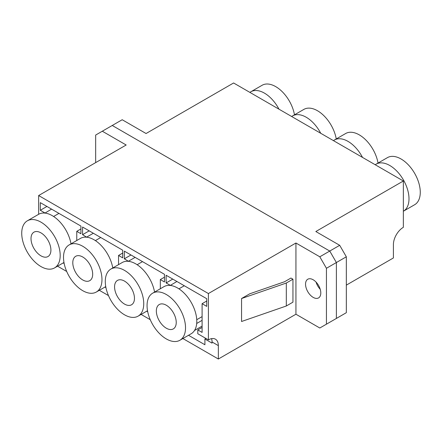 <?xml version="1.0" encoding="UTF-8"?>
<svg xmlns="http://www.w3.org/2000/svg" width="442" height="442" viewBox="0 0 442 442"><rect width="100%" height="100%" fill="white"/><g stroke="black" fill="none" stroke-linecap="round" stroke-linejoin="round"><path stroke-width="0.66" d="M313.174 297.378A10.785 6.227 -120 0 0 318.566 297.914A10.785 6.227 -120 0 0 320.218 289.272A10.785 6.227 -120 0 0 313.174 279.769A10.785 6.227 -120 0 0 307.781 279.233A10.785 6.227 -120 0 0 306.129 287.875A10.785 6.227 -120 0 0 313.174 297.378M202.099 327.434L197.789 329.92L197.789 333.749L208.403 339.876L208.403 293.549L38.642 195.541L38.642 214.293L27.365 220.801A27.194 15.702 -120 0 0 23.194 242.592A27.194 15.702 -120 0 0 40.962 266.559A27.194 15.702 -120 0 0 54.559 267.907A27.194 15.702 -120 0 0 58.725 246.111A27.194 15.702 -120 0 0 40.962 222.149A27.194 15.702 -120 0 0 27.365 220.801M38.642 195.541L126.174 145.004L102.301 131.219L112.246 125.478L329.754 251.056L319.804 256.796L295.936 243.012L295.936 314.223L319.804 328.008L326.439 324.179L326.439 268.283L336.384 262.537L329.754 251.056L112.246 125.478L122.196 119.732L146.064 133.517L233.597 82.98L403.358 180.993L315.826 231.531L339.699 245.31L346.329 256.796L336.384 262.537L329.754 251.056L339.699 245.31M44.94 213.088L51.57 209.132M170.269 285.449L176.899 281.488M211.541 338.649A14.067 8.122 -60 0 1 212.049 341.981L212.049 343.13L204.917 339.014L204.917 344.76L188.513 335.285M286.317 283.024L286.317 305.991L241.559 321.5L241.559 298.527L286.317 283.024L292.947 279.195L290.958 278.046L284.576 281.731L249.758 293.792L241.559 298.527M208.403 339.876A14.067 8.122 -60 0 1 215.436 339.18A14.067 8.122 -60 0 1 218.348 345.616L218.348 359.02L295.936 314.223M208.403 293.549L295.936 243.012M57.548 266.183L66.698 271.465M99.323 290.3L108.478 295.587M141.103 314.422L150.252 319.704M182.877 338.539L218.348 359.02M44.94 212.961L40.299 210.282L40.299 202.624L80.914 226.072L80.914 233.73L76.77 231.337L76.77 240.514M86.715 237.205L82.571 234.685L82.571 227.028L122.694 250.194L122.694 257.852L118.544 255.454L118.544 264.636M128.495 261.327L124.351 258.808L124.351 251.15L164.468 274.311L164.468 281.968L160.324 279.576L160.324 288.753M170.269 285.317L166.126 282.924L166.126 275.267L206.745 298.72L206.745 306.378L202.099 303.698L202.099 332.412L197.789 329.92M316.063 282.09A10.785 6.227 -120 0 0 320.235 289.311A10.785 6.227 -120 0 1 316.063 282.09M329.754 322.268L336.384 318.439L336.384 262.537L336.384 318.439L326.439 324.179M319.804 256.796L326.439 268.283M95.671 162.612L95.671 135.048L102.301 131.219M128.495 261.2L135.125 257.371M147.716 311.732L146.738 311.168M164.468 277.184L160.324 279.576M86.715 237.078L93.35 233.249M105.936 287.609L104.958 287.046M122.694 253.062L118.544 255.454M64.162 263.493L63.184 262.929M80.914 228.945L76.77 231.337M202.099 320.351L196.701 323.467M202.099 326.091L194.524 330.467M205.917 338.439L204.917 339.014M206.745 301.019L202.099 303.698M130.981 254.979L124.351 258.808M89.201 230.857L82.571 234.685M172.756 279.095L166.126 282.924M46.929 206.453L40.299 210.282M286.317 305.991L292.947 302.162L292.947 279.195M403.358 180.993L403.358 227.315A14.067 8.122 120 0 0 393.413 244.548L393.413 257.946L346.329 285.129M336.384 318.439L346.329 312.693L346.329 256.796M124.517 281.106A14.067 8.122 -120 0 0 117.484 280.41A14.067 8.122 -120 0 0 115.323 291.681A14.067 8.122 -120 0 0 124.517 304.079A14.067 8.122 -120 0 0 131.55 304.776A14.067 8.122 -120 0 0 133.705 293.505A14.067 8.122 -120 0 0 124.517 281.106M154.556 292.085A27.194 15.702 -120 0 0 135.788 263.88A27.194 15.702 -120 0 0 122.191 262.531L110.914 269.04A27.194 15.702 -120 0 0 106.749 290.836A27.194 15.702 -120 0 0 124.517 314.798A27.194 15.702 -120 0 0 138.114 316.146A27.194 15.702 -120 0 0 142.28 294.355A27.194 15.702 -120 0 0 124.517 270.388A27.194 15.702 -120 0 0 110.914 269.04M82.737 279.957A14.067 8.122 60 0 1 73.549 267.565A14.067 8.122 60 0 1 75.704 256.294A14.067 8.122 60 0 1 82.737 256.99A14.067 8.122 60 0 1 91.93 269.382A14.067 8.122 60 0 1 89.77 280.653A14.067 8.122 60 0 1 82.737 279.957M69.14 244.923A27.194 15.702 60 0 1 82.737 246.266A27.194 15.702 60 0 1 100.505 270.233A27.194 15.702 60 0 1 96.334 292.024A27.194 15.702 60 0 1 82.737 290.681A27.194 15.702 60 0 1 64.974 266.714A27.194 15.702 60 0 1 69.14 244.923L80.411 238.415A27.194 15.702 60 0 1 94.013 239.757A27.194 15.702 60 0 1 112.782 267.962M291.681 116.517A27.194 15.702 60 0 1 292.615 115.898A27.194 15.702 60 0 1 306.212 117.246A27.194 15.702 60 0 1 320.737 133.291M292.615 115.898L303.886 109.389A27.194 15.702 60 0 1 317.483 110.738A27.194 15.702 60 0 1 336.252 138.943M362.517 157.413A27.194 15.702 -120 0 0 347.987 141.368A27.194 15.702 -120 0 0 334.39 140.02A27.194 15.702 -120 0 0 333.461 140.633M378.032 163.065A27.194 15.702 -120 0 0 359.263 134.86A27.194 15.702 -120 0 0 345.666 133.512L334.39 140.02M166.291 328.196A14.067 8.122 60 0 1 157.103 315.803A14.067 8.122 60 0 1 159.258 304.532A14.067 8.122 60 0 1 166.291 305.229A14.067 8.122 60 0 1 175.48 317.621A14.067 8.122 60 0 1 173.325 328.898A14.067 8.122 60 0 1 166.291 328.196M152.694 293.162L163.965 286.654A27.194 15.702 60 0 1 177.562 287.996A27.194 15.702 60 0 1 195.331 311.964A27.194 15.702 60 0 1 191.165 333.76L179.888 340.268A27.194 15.702 60 0 1 166.291 338.92A27.194 15.702 60 0 1 148.523 314.953A27.194 15.702 60 0 1 152.694 293.162A27.194 15.702 60 0 1 166.291 294.505A27.194 15.702 60 0 1 184.06 318.472A27.194 15.702 60 0 1 179.888 340.268M40.962 232.868A14.067 8.122 -120 0 0 33.929 232.172A14.067 8.122 -120 0 0 31.769 243.443A14.067 8.122 -120 0 0 40.962 255.841A14.067 8.122 -120 0 0 47.996 256.537A14.067 8.122 -120 0 0 50.15 245.266A14.067 8.122 -120 0 0 40.962 232.868M71.002 243.846A27.194 15.702 -120 0 0 52.233 215.641A27.194 15.702 -120 0 0 38.636 214.293M278.963 109.174A27.194 15.702 -120 0 0 264.438 93.129A27.194 15.702 -120 0 0 250.835 91.781A27.194 15.702 -120 0 0 249.907 92.395M294.477 114.826A27.194 15.702 -120 0 0 275.709 86.621A27.194 15.702 -120 0 0 262.112 85.273L250.835 91.781M375.236 164.755A27.194 15.702 60 0 1 376.17 164.137A27.194 15.702 60 0 1 389.767 165.485A27.194 15.702 60 0 1 407.535 189.452A27.194 15.702 60 0 1 403.364 211.243A27.194 15.702 60 0 1 403.358 211.248L414.635 204.734A27.194 15.702 60 0 0 418.806 182.944A27.194 15.702 60 0 0 401.038 158.976A27.194 15.702 60 0 0 387.441 157.628L376.17 164.137M212.049 341.981L218.348 345.616M147.523 310.715L138.114 316.146M137.153 264.725L142.506 261.631M105.749 286.593L96.334 292.024M95.378 240.603L100.726 237.514M196.745 319.704L202.099 316.616M178.927 288.841L184.281 285.753M63.968 262.476L54.559 267.907M53.598 216.481L58.952 213.392"/></g></svg>
